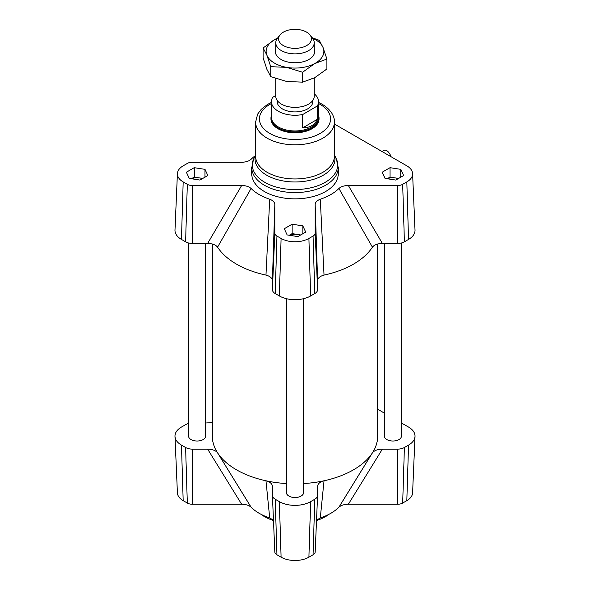 <?xml version="1.0" encoding="UTF-8"?>
<svg xmlns="http://www.w3.org/2000/svg" width="590" height="590" viewBox="0 0 590 590"><rect width="100%" height="100%" fill="white"/><g stroke="black" fill="none" stroke-linecap="round" stroke-linejoin="round"><path stroke-width="0.89" d="M382.025 151.512L383.898 150.435A5.767 3.333 60 0 1 387.859 151.505A5.767 3.333 60 0 1 390.735 156.542M205.659 243.441L205.659 436.084A8.555 4.941 180 0 1 200.371 440.649A8.555 4.941 180 0 1 191.049 439.572A8.555 4.941 180 0 1 188.542 436.084L188.542 242.977M401.458 242.977L401.458 436.084A8.555 4.941 180 0 1 396.178 440.649A8.555 4.941 180 0 1 386.848 439.572A8.555 4.941 180 0 1 384.341 436.084L384.341 243.441M303.555 298.695L303.555 492.606A8.555 4.941 180 0 1 298.274 497.171A8.555 4.941 180 0 1 288.953 496.101A8.555 4.941 180 0 1 286.445 492.606L286.445 298.695M377.689 244.017L377.689 436.084A82.689 47.738 180 0 1 372.43 452.832A82.689 47.738 180 0 1 324.013 480.784A82.689 47.738 180 0 1 303.555 483.564M286.445 483.564A82.689 47.738 180 0 1 265.987 480.784A82.689 47.738 180 0 1 217.57 452.832A82.689 47.738 180 0 1 212.311 436.084L212.311 244.017M315.178 204.678L317.597 280.847C317.7 278.148 319.839 276.238 324.013 275.102A82.689 47.738 0 0 0 372.43 247.151C374.385 244.747 377.703 243.508 382.379 243.441L348.358 185.526C344.272 185.555 341.123 186.543 338.903 188.483A50.666 29.257 180 0 1 320.296 199.221C316.941 200.504 315.23 202.326 315.178 204.678L315.178 233.109A7.198 4.152 180 0 1 313.069 236.052L308.924 238.441A19.699 11.372 180 0 1 281.076 238.441L276.931 236.052A7.198 4.152 180 0 1 274.822 233.109L274.822 204.678C274.77 202.326 273.067 200.504 269.704 199.221A50.666 29.257 180 0 1 251.097 188.483C248.884 186.543 245.728 185.555 241.642 185.526L192.399 185.526A7.198 4.152 180 0 1 187.31 184.309L183.173 181.919A19.699 11.372 180 0 1 177.406 173.593A19.699 11.372 180 0 1 183.173 165.834L187.31 163.445A7.198 4.152 180 0 1 192.399 162.228L241.642 162.228C245.728 162.198 248.877 161.21 251.097 159.271A50.666 29.257 180 0 1 254.961 155.952M241.642 185.526L207.621 243.441C212.289 243.508 215.608 244.739 217.57 247.151A82.689 47.738 0 0 0 265.987 275.102C270.154 276.231 272.292 278.148 272.403 280.847L274.822 204.678M207.621 243.441L192.399 243.441A9.617 5.553 180 0 1 185.607 241.819L181.462 239.429A22.118 12.766 180 0 1 174.994 230.085L177.406 173.593M317.597 280.847L317.597 289.631A9.617 5.553 180 0 1 314.78 293.562L310.635 295.951A22.118 12.766 180 0 1 279.365 295.951L275.22 293.562A9.617 5.553 180 0 1 272.403 289.631L272.403 280.847M334.419 124.033L406.827 165.834A19.699 11.372 180 0 1 412.594 173.593A19.699 11.372 180 0 1 406.827 181.919L402.69 184.309A7.198 4.152 180 0 1 397.601 185.526L348.358 185.526M412.594 173.593L415.006 230.085A22.118 12.766 180 0 1 408.538 239.429L404.393 241.819A9.617 5.553 180 0 1 397.601 243.441L382.379 243.441M292.124 224.207L302.847 225.867L305.723 232.054L297.876 236.59L287.153 234.931L284.277 228.743L292.124 224.207L292.124 233.625L297.485 234.459A9.617 5.553 180 0 1 300.303 235.189M395.772 180.068L385.049 178.409L382.18 172.214L390.027 167.685L400.75 169.345L403.626 175.532L395.772 180.068M204.951 169.345L207.82 175.532L199.973 180.068L189.25 178.409L186.374 172.214L194.228 167.685L204.951 169.345L204.951 177.192M338.269 167.597L338.269 173.873A43.269 24.979 180 0 1 333.276 185.526A43.269 24.979 180 0 1 284.609 198.122A43.269 24.979 180 0 1 251.731 173.873L251.731 167.597L253.752 158.57A42.687 24.647 180 0 0 295 189.552A42.687 24.647 180 0 0 336.248 158.57L338.269 167.597A43.269 24.979 180 0 1 295 192.576A43.269 24.979 180 0 1 251.731 167.597M318.556 115.271A24.035 13.88 180 0 1 319.035 118.029L319.035 118.922A24.035 13.88 180 0 1 295 132.802A24.035 13.88 180 0 1 270.965 118.922L270.965 118.029A24.035 13.88 180 0 1 271.444 115.271M401.458 422.964L408.538 427.057A22.118 12.766 180 0 1 415.006 436.401A22.118 12.766 180 0 1 408.538 445.111L404.393 447.5A9.617 5.553 180 0 1 397.601 449.13L382.379 449.13C377.711 449.189 374.392 450.428 372.43 452.832L338.903 507.216A50.666 29.257 180 0 1 320.296 517.954L324.013 480.784C319.846 481.912 317.708 483.829 317.597 486.529L317.597 495.32A9.617 5.553 180 0 1 317.59 495.452A9.617 5.553 180 0 1 314.78 499.243L310.635 501.633A22.118 12.766 180 0 1 279.365 501.633L275.22 499.243A9.617 5.553 180 0 1 272.41 495.452A9.617 5.553 180 0 1 272.403 495.32L272.403 486.529C272.3 483.829 270.161 481.919 265.987 480.784L269.704 517.954A50.666 29.257 180 0 1 251.097 507.216L217.57 452.832C215.616 450.428 212.297 449.197 207.621 449.13L192.399 449.13A9.617 5.553 180 0 1 185.607 447.5L181.462 445.111A22.118 12.766 180 0 1 174.994 436.401A22.118 12.766 180 0 1 181.462 427.057L185.607 424.66A9.617 5.553 180 0 1 188.542 423.502M207.621 449.13L241.642 504.258C245.728 504.288 248.877 505.269 251.097 507.216M241.642 504.258L192.399 504.258A7.198 4.152 180 0 1 187.31 503.041L183.173 500.645A19.699 11.372 180 0 1 177.406 492.886L174.994 436.401M415.006 436.401L412.594 492.886A19.699 11.372 180 0 1 406.827 500.645L402.69 503.041A7.198 4.152 180 0 1 397.601 504.258L348.358 504.258L382.379 449.13M338.903 507.216C341.116 505.269 344.272 504.288 348.358 504.258M316.535 520.232L320.296 517.954M317.582 495.593L315.178 551.842A7.198 4.152 180 0 1 315.178 551.945A7.198 4.152 180 0 1 313.069 554.777L308.924 557.167A19.699 11.372 180 0 1 281.076 557.167L276.931 554.777A7.198 4.152 180 0 1 274.822 551.945A7.198 4.152 180 0 1 274.822 551.842L272.418 495.593M269.704 517.954L273.465 520.232M377.689 409.246L384.341 413.089M205.659 423.037L212.311 422.47M329.183 514.2A43.269 24.979 180 0 1 316.52 520.557M273.48 520.557A43.269 24.979 180 0 1 260.817 514.2M302.847 225.867L302.847 233.714M191.551 178.763A9.617 5.553 180 0 1 199.59 177.937A9.617 5.553 180 0 1 202.4 178.667M191.396 178.741L194.228 177.103L202.805 178.431M194.228 167.685L194.228 177.103M387.35 178.763A9.617 5.553 180 0 1 395.389 177.937A9.617 5.553 180 0 1 398.206 178.667M387.195 178.741L390.027 177.103L398.604 178.431M390.027 167.685L390.027 177.103M400.75 169.345L400.75 177.192M289.447 235.285A9.617 5.553 180 0 1 297.485 234.459L300.708 234.953M289.292 235.263L292.124 233.625M338.903 188.483L372.43 247.151M324.013 275.102L320.296 199.221M269.704 199.221L265.987 275.102M217.57 247.151L251.097 188.483M283.281 32.177A16.454 9.499 180 0 1 310.023 34.972A16.454 9.499 180 0 1 295 48.351A16.454 9.499 180 0 1 279.977 34.972A16.454 9.499 180 0 1 283.281 32.177M279.977 34.972L277.447 38.239A19.227 11.099 -0 0 0 275.773 42.775A19.227 11.099 -0 0 0 295 53.874A19.227 11.099 -0 0 0 314.227 42.775A19.227 11.099 -0 0 0 312.553 38.239L310.023 34.972M275.773 78.566L275.773 96.259A19.227 11.099 -0 0 0 287.706 106.532A19.227 11.099 -0 0 0 308.695 104.054A19.227 11.099 -0 0 0 314.227 96.259L314.227 77.954M317.339 119.313C314.758 124.94 309.905 127.787 302.781 127.831L302.781 114.49L317.339 105.964L317.339 119.313L302.781 127.831M275.773 95.521L272.661 97.335A23.556 13.6 180 0 0 271.444 101.65L271.444 117.351A23.556 13.6 180 0 0 295 130.951A23.556 13.6 180 0 0 318.556 117.351L318.556 101.65A23.556 13.6 180 0 1 317.339 105.964M302.781 114.49A23.556 13.6 180 0 1 271.444 101.65M314.227 93.795A23.556 13.6 180 0 1 318.556 101.65M312.788 100.477L312.788 101.65A17.789 10.266 180 0 1 295 111.923A17.789 10.266 180 0 1 277.212 101.65L277.212 100.477M319.035 118.029A24.035 13.88 180 0 1 295 131.909A24.035 13.88 180 0 1 270.965 118.029M314.227 48.911A19.713 11.38 180 0 1 310.546 58.403A19.713 11.38 180 0 1 280.634 59.199A19.713 11.38 180 0 1 279.454 58.403A19.713 11.38 180 0 1 275.773 48.911M270.729 66.677L266.916 55.217A28.844 16.653 0 0 0 286.674 67.356L270.729 66.677L270.729 76.604L286.674 81.486L302.611 82.158L314.75 77.674L326.889 68.986L326.889 59.066L314.75 63.543A28.844 16.653 0 0 0 323.084 47.598A28.844 16.653 0 0 0 312.501 38.173M263.111 47.96L275.25 39.272A28.844 16.653 0 0 0 266.916 55.217L263.111 47.96L263.111 57.886L266.916 69.347L270.729 76.604M277.499 38.173A28.844 16.653 0 0 0 275.25 39.272L277.551 38.107M312.11 37.664L319.271 40.349L323.084 47.598L326.889 59.066M314.75 63.543L302.611 72.231L286.674 67.356A28.844 16.653 0 0 0 314.75 63.543M302.611 82.158L302.611 72.231M181.462 239.429L183.173 181.919M185.607 241.819L187.31 184.309M192.399 243.441L192.399 185.526M272.403 289.631L274.822 233.109M275.22 293.562L276.931 236.052M279.365 295.951L281.076 238.441M310.635 295.951L308.924 238.441M314.78 293.562L313.069 236.052M317.597 289.631L315.178 233.109M397.601 243.441L397.601 185.526M404.393 241.819L402.69 184.309M408.538 239.429L406.827 181.919M334.419 154.964A40.002 23.091 180 0 1 295 181.978A40.002 23.091 180 0 1 255.581 154.964M255.581 122.064A39.419 22.759 180 0 0 295 144.823A39.419 22.759 180 0 0 334.419 122.064L334.419 156.203A39.419 22.759 180 0 1 295 178.962A39.419 22.759 180 0 1 255.581 156.203L255.581 122.064L257.675 114.084L261.178 109.371L267.373 104.533L271.444 102.402M318.556 103.53A35.577 20.539 180 0 1 320.156 104.401A35.577 20.539 180 0 1 319.632 133.738A35.577 20.539 180 0 1 268.834 132.839A35.577 20.539 180 0 1 271.444 103.53M181.462 445.111L183.173 500.645M185.607 447.5L187.31 503.041M192.399 449.13L192.399 504.258M275.22 499.243L276.931 554.777M279.365 501.633L281.076 557.167M310.635 501.633L308.924 557.167M314.78 499.243L313.069 554.777M404.393 447.5L402.69 503.041M397.601 449.13L397.601 504.258M408.538 445.111L406.827 500.645M255.581 154.602L253.752 158.57M334.419 154.602L336.248 158.57M334.419 122.064C334.685 117.44 331.978 110.146 322.081 104.209L318.556 102.409M274.822 551.945L272.41 495.452M315.178 551.945L317.59 495.452M275.773 42.775L275.773 53.904M314.227 42.775L314.227 53.904"/></g></svg>
